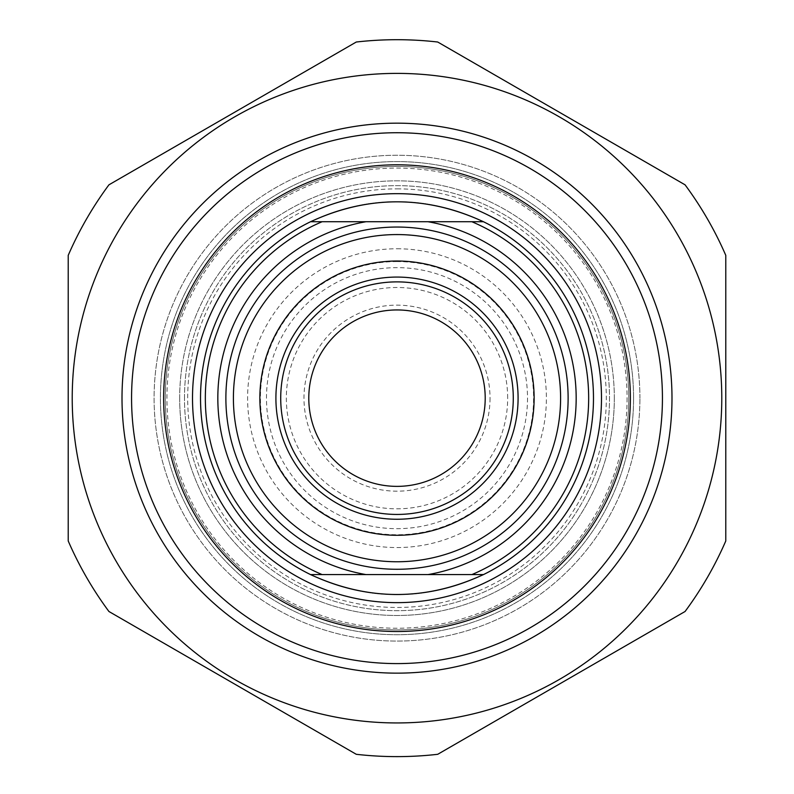 <?xml version="1.0" encoding="UTF-8"?>
<svg xmlns="http://www.w3.org/2000/svg" width="794" height="794" viewBox="0 0 794 794"><rect width="100%" height="100%" fill="white"/><g stroke="black" fill="none" stroke-linecap="round" stroke-linejoin="round"><path stroke-width="0.6" stroke-dasharray="3.97 2.98" d="M685.063 184.823A358.461 358.461 0 0 1 725.785 255.36L725.785 540.962A358.461 358.461 0 0 1 685.063 611.499L437.722 754.3A358.461 358.461 0 0 1 356.278 754.3L108.937 611.499A358.461 358.461 0 0 1 68.215 540.962L68.215 255.36A358.461 358.461 0 0 1 108.937 184.823L356.278 42.022A358.461 358.461 0 0 1 437.722 42.022L685.063 184.823M397 73.385A324.776 324.776 0 0 1 678.265 560.554A324.776 324.776 0 0 1 115.735 560.554A324.776 324.776 0 0 1 397 73.385M639.914 398.161A242.914 242.914 0 0 0 275.548 187.791A242.914 242.914 0 0 0 275.548 608.532A242.914 242.914 0 0 0 639.914 398.161A242.914 242.914 0 0 1 397 641.076A242.914 242.914 0 0 1 154.086 398.161A242.914 242.914 0 0 1 397 155.247A242.914 242.914 0 0 1 639.914 398.161M179.682 398.161A217.318 217.318 0 0 0 505.659 586.369A217.318 217.318 0 0 0 505.659 209.953A217.318 217.318 0 0 0 179.682 398.161M184.486 398.161A212.514 212.514 0 0 1 503.257 214.122A212.514 212.514 0 0 1 503.257 582.201A212.514 212.514 0 0 1 184.486 398.161A212.514 212.514 0 0 0 397 610.675A212.514 212.514 0 0 0 609.514 398.161A212.514 212.514 0 0 0 397 185.647A212.514 212.514 0 0 0 184.486 398.161M614.318 398.161A217.318 217.318 0 0 1 288.341 586.369A217.318 217.318 0 0 1 288.341 209.953A217.318 217.318 0 0 1 614.318 398.161M483.467 221.734L310.533 221.734L483.467 221.734C425.822 195.185 368.178 195.185 310.533 221.734L483.467 221.734A196.475 196.475 0 0 1 483.467 574.588L310.533 574.588C368.178 601.127 425.822 601.127 483.467 574.588M275.905 398.161A121.095 121.095 0 0 1 457.543 293.294A121.095 121.095 0 0 1 457.543 503.029A121.095 121.095 0 0 1 275.905 398.161M513.281 398.161A116.281 116.281 0 0 0 397 281.88A116.281 116.281 0 0 0 280.719 398.161A116.281 116.281 0 0 0 397 514.443A116.281 116.281 0 0 0 513.281 398.161M163.643 398.161A233.357 233.357 0 0 0 513.678 600.254A233.357 233.357 0 0 0 513.678 196.068A233.357 233.357 0 0 0 163.643 398.161M310.533 574.588A196.475 196.475 0 0 1 200.525 398.161A196.475 196.475 0 0 0 397 594.637A196.475 196.475 0 0 0 593.475 398.161A196.475 196.475 0 0 0 397 201.686A196.475 196.475 0 0 1 593.475 398.161A196.475 196.475 0 0 1 397 594.637A196.475 196.475 0 0 1 200.525 398.161A196.475 196.475 0 0 1 397 201.686A196.475 196.475 0 0 0 200.525 398.161A196.475 196.475 0 0 1 310.533 221.734M131.566 398.161A265.434 265.434 0 0 1 397 132.727A265.434 265.434 0 0 1 662.434 398.161A265.434 265.434 0 0 1 397 663.595A265.434 265.434 0 0 1 131.566 398.161M322.116 221.734A191.662 191.662 0 0 0 322.116 574.588M628.759 398.161A231.759 231.759 0 0 1 281.126 598.865A231.759 231.759 0 0 1 281.126 197.458A231.759 231.759 0 0 1 628.759 398.161A231.759 231.759 0 0 0 281.126 197.458A231.759 231.759 0 0 0 281.126 598.865A231.759 231.759 0 0 0 628.759 398.161M633.572 398.161A236.572 236.572 0 0 0 397 161.589A236.572 236.572 0 0 0 160.428 398.161A236.572 236.572 0 0 0 397 634.724A236.572 236.572 0 0 0 633.572 398.161A236.572 236.572 0 0 1 397 634.724A236.572 236.572 0 0 1 160.428 398.161A236.572 236.572 0 0 1 397 161.589A236.572 236.572 0 0 1 633.572 398.161M280.719 398.161A116.281 116.281 0 0 0 455.141 498.86A116.281 116.281 0 0 0 455.141 297.462A116.281 116.281 0 0 0 280.719 398.161M471.884 574.588A191.662 191.662 0 0 0 471.884 221.734M308.787 398.161A88.213 88.213 0 0 0 397 486.375A88.213 88.213 0 0 0 485.213 398.161A88.213 88.213 0 0 0 397 309.948A88.213 88.213 0 0 0 308.787 398.161M490.027 398.161A93.027 93.027 0 0 1 350.491 478.722A93.027 93.027 0 0 1 350.491 317.6A93.027 93.027 0 0 1 490.027 398.161M507.664 398.161A110.664 110.664 0 0 0 341.668 302.325A110.664 110.664 0 0 0 341.668 493.997A110.664 110.664 0 0 0 507.664 398.161M527.514 398.161A130.514 130.514 0 0 1 397 528.675A130.514 130.514 0 0 1 266.486 398.161A130.514 130.514 0 0 1 397 267.647A130.514 130.514 0 0 1 527.514 398.161M627.081 398.161A230.081 230.081 0 0 1 281.959 597.416A230.081 230.081 0 0 1 281.959 198.907A230.081 230.081 0 0 1 627.081 398.161M593.475 398.161A196.475 196.475 0 0 1 397 594.637A196.475 196.475 0 0 1 200.525 398.161A196.475 196.475 0 0 1 397 201.686A196.475 196.475 0 0 1 593.475 398.161M200.525 398.161A196.475 196.475 0 0 0 397 594.637A196.475 196.475 0 0 0 593.475 398.161A196.475 196.475 0 0 0 397 201.686A196.475 196.475 0 0 0 200.525 398.161M397 188.863A209.298 209.298 0 0 1 578.26 502.81A209.298 209.298 0 0 1 215.74 502.81A209.298 209.298 0 0 1 397 188.863M397 248.76A149.401 149.401 0 0 1 526.382 472.857A149.401 149.401 0 0 1 267.618 472.857A149.401 149.401 0 0 1 397 248.76M397 261.583A136.578 136.578 0 0 0 260.422 398.161A136.578 136.578 0 0 0 397 534.739A136.578 136.578 0 0 0 533.578 398.161A136.578 136.578 0 0 0 397 261.583"/><path stroke-width="1.19" d="M725.785 255.36A358.461 358.461 0 0 0 685.063 184.823L437.722 42.022A358.461 358.461 0 0 0 356.278 42.022L108.937 184.823A358.461 358.461 0 0 0 68.215 255.36L68.215 540.962A358.461 358.461 0 0 0 108.937 611.499L356.278 754.3A358.461 358.461 0 0 0 437.722 754.3L685.063 611.499A358.461 358.461 0 0 0 725.785 540.962L725.785 255.36M397 73.385A324.776 324.776 0 0 0 115.735 560.554A324.776 324.776 0 0 0 678.265 560.554A324.776 324.776 0 0 0 397 73.385M122.008 398.161A274.992 274.992 0 0 0 534.491 636.312A274.992 274.992 0 0 0 534.491 160.011A274.992 274.992 0 0 0 122.008 398.161M310.533 221.734C368.178 195.185 425.822 195.185 483.467 221.734L310.533 221.734A196.475 196.475 0 0 0 310.533 574.588L483.467 574.588C425.822 601.127 368.178 601.127 310.533 574.588M483.467 574.588A196.475 196.475 0 0 0 483.467 221.734M471.884 221.734A191.662 191.662 0 0 1 471.884 574.588M322.116 574.588A191.662 191.662 0 0 1 322.116 221.734M513.281 398.161A116.281 116.281 0 0 1 397 514.443A116.281 116.281 0 0 1 280.719 398.161A116.281 116.281 0 0 1 397 281.88A116.281 116.281 0 0 1 513.281 398.161M275.905 398.161A121.095 121.095 0 0 0 457.543 503.029A121.095 121.095 0 0 0 457.543 293.294A121.095 121.095 0 0 0 275.905 398.161M259.866 398.161A137.134 137.134 0 0 1 465.562 279.399A137.134 137.134 0 0 1 465.562 516.914A137.134 137.134 0 0 1 259.866 398.161M233.406 398.161A163.594 163.594 0 0 0 397 561.755A163.594 163.594 0 0 0 560.594 398.161A163.594 163.594 0 0 0 397 234.567A163.594 163.594 0 0 0 233.406 398.161M163.643 398.161A233.357 233.357 0 0 1 513.678 196.068A233.357 233.357 0 0 1 513.678 600.254A233.357 233.357 0 0 1 163.643 398.161M131.566 398.161A265.434 265.434 0 0 0 397 663.595A265.434 265.434 0 0 0 662.434 398.161A265.434 265.434 0 0 0 397 132.727A265.434 265.434 0 0 0 131.566 398.161M308.787 398.161A88.213 88.213 0 0 0 441.107 474.554A88.213 88.213 0 0 0 441.107 321.769A88.213 88.213 0 0 0 308.787 398.161M397 227.044A171.117 171.117 0 0 1 568.117 398.161A171.117 171.117 0 0 1 397 569.278A171.117 171.117 0 0 1 225.883 398.161A171.117 171.117 0 0 1 397 227.044M428.026 574.588A179.126 179.126 0 0 0 428.026 221.734M365.974 221.734A179.126 179.126 0 0 0 365.974 574.588M397 193.667A204.495 204.495 0 0 0 219.908 500.409A204.495 204.495 0 0 0 574.092 500.409A204.495 204.495 0 0 0 397 193.667"/></g></svg>
